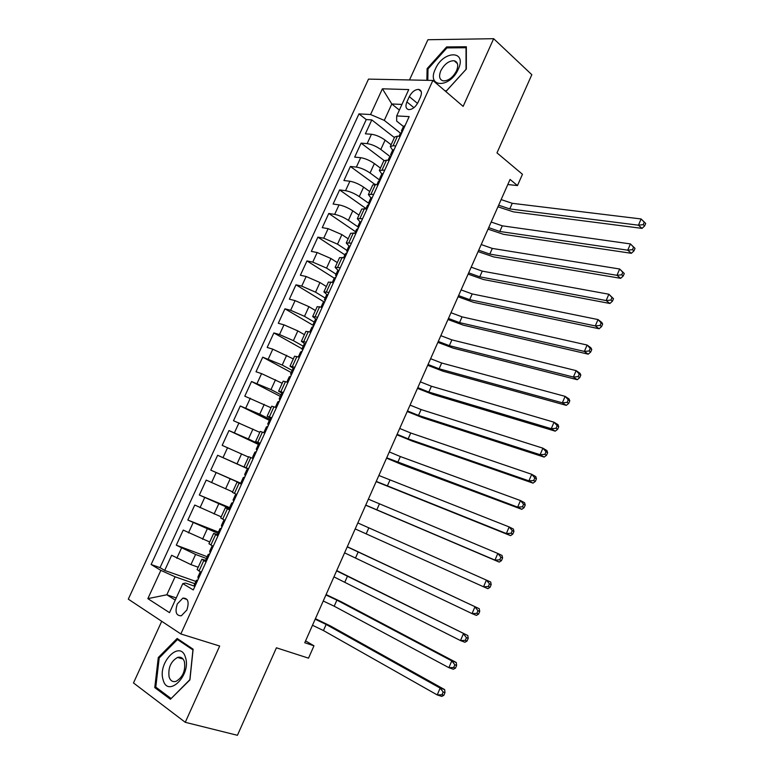 <?xml version="1.0" encoding="UTF-8"?>
<svg xmlns="http://www.w3.org/2000/svg" width="774" height="774" viewBox="0 0 774 774"><rect width="100%" height="100%" fill="white"/><g stroke="black" fill="none" stroke-linecap="round" stroke-linejoin="round"><path stroke-width="1.16" d="M186.873 609.96C189.378 601.959 188.043 598.012 182.867 598.109L177.304 603.933C174.769 611.944 176.124 615.891 181.368 615.775L186.873 609.96M161.718 621.29L133.486 682.949L185.267 722.306L237.425 735.3L276.424 647.799L308.516 658.161L313.973 645.806L305.566 640.882M368.501 79.112L128.3 599.153L180.835 633.954L432.879 80.438L368.501 79.112M432.879 80.438L463.133 106.377L493.667 38.7L427.906 39.735L409.494 79.954M493.667 38.7L531.825 74.691L496.985 152.865L522.46 174.295L517.477 185.567L510.066 179.442L304.753 642.73L313.973 645.806M391.112 144.757L385.104 140.113C380.498 136.834 375.951 134.889 371.452 134.26L365.386 133.825L371.791 119.902L394.392 137.569M390.396 156.793L380.818 149.479C376.193 146.238 371.636 144.283 367.157 143.625L361.11 143.132L384.068 160.489M361.11 143.132L354.676 157.122L360.694 157.693C365.164 158.399 369.72 160.363 374.374 163.575L380.45 168.103M369.73 191.565L363.596 187.134C358.904 183.989 354.328 182.025 349.887 181.232L343.917 180.526L350.38 166.468L374.674 184.222M358.972 215.143L352.77 210.818C348.029 207.742 343.443 205.758 339.031 204.887L333.11 204.036L339.602 189.911L366.015 208.554M348.155 238.818L341.885 234.609L328.128 228.649L322.255 227.662L328.776 213.469L355.469 231.658M337.3 262.609L330.953 258.516L317.166 252.527L311.341 251.395L317.891 237.144L344.885 254.859M326.376 286.515L319.962 282.529L306.156 276.512L300.38 275.244L306.968 260.915L334.252 278.176M315.415 310.538L308.923 306.659L295.088 300.612L289.37 299.199L295.978 284.813L324.383 302.102M304.395 334.668L297.835 330.904L283.971 324.828L278.301 323.271L284.948 308.816L313.799 325.699M293.327 358.913L272.796 349.171L267.185 347.458L273.861 332.936L302.044 348.774M282.2 383.285L261.573 373.619L256.01 371.762L262.725 357.172L291.208 372.517M271.016 407.763L244.787 396.182L251.531 381.524L280.323 396.385M259.793 432.356L233.506 420.717L240.279 405.982L269.391 420.359M248.502 457.076L222.177 445.379L228.978 430.567L258.4 444.44M241.662 483.876L210.789 470.147L217.629 455.267L248.396 469.102M210.789 470.147L241.759 483.673M232.616 491.877L206.213 480.093L199.344 495.041L229.588 507.589M221.2 516.877L194.758 505.035L187.85 520.051L218.413 532.086M209.725 542.003L183.235 530.093L176.298 545.186L207.18 556.699M206.048 561.953L201.859 559.234L206.677 560.579M217.929 535.918L213.653 533.412L218.365 534.95M229.743 510.008L225.379 507.715L229.994 509.447M241.498 484.224L237.057 482.154L241.575 484.069M248.522 468.821L244.033 466.867L248.493 468.899M260.19 443.25L255.613 441.509L259.977 443.725M271.8 417.805L267.136 416.267L271.403 418.666M283.342 392.476L278.611 391.151L282.771 393.724M294.836 367.282L290.018 366.15L294.091 368.908M306.272 342.205L301.376 341.276L305.353 344.217M317.65 317.253L312.677 316.527L316.537 319.623M409.311 96.644L406.901 101.926C405.179 106.367 405.847 108.931 408.875 109.637C412.503 109.444 415.561 107.025 418.057 102.381L420.485 97.04C422.169 92.667 421.54 90.113 418.589 89.387C414.922 89.542 411.836 91.961 409.311 96.644L417.525 103.426M194.932 586.334L185.508 583.054L182.799 583.615L193.287 589.933L409.165 116.603L396.694 115.926L396.675 121.112L403.438 126.501M182.799 583.615L169.516 612.65L147.853 598.641L160.857 570.38L151.124 564.507L358.962 113.894L370.572 114.523L382.404 88.807L408.749 89.581L396.694 115.926M206.387 558.46L195.59 554.445L176.298 545.186M198.202 567.245L190.936 564.614L195.59 554.445M217.852 533.325L187.85 520.051M230.313 508.75L199.344 495.041M248.444 469.005L237.018 463.868L241.575 453.893M259.706 444.315L248.406 438.984L252.943 429.067M269.894 419.247L259.725 414.216L264.244 404.347M281.059 394.779L270.997 389.574L275.496 379.753M292.166 370.427L282.22 365.047L286.69 355.266M303.224 346.191L293.385 340.637L297.835 330.904M314.225 322.071L304.501 316.343L308.923 306.659M325.177 298.058L315.56 292.166L319.962 282.529M336.08 274.16L326.56 268.104L330.953 258.516M346.926 250.379L337.512 244.158L341.885 234.609M357.743 226.714L348.416 220.319L352.77 210.818M369.749 203.03L369.411 202.12L368.772 202.507L369.401 203.794L359.271 196.596L363.596 187.134M379.995 180.303L370.069 172.989L374.374 163.575M371.791 119.902L366.257 119.573L160.034 567.652L164.688 570.438L195.899 581.429M190.936 564.614L171.654 555.277L164.688 570.438M217.629 455.267L237.018 463.868M228.978 430.567L248.406 438.984M240.279 405.982L259.725 414.216M251.531 381.524L270.997 389.574M262.725 357.172L282.22 365.047M273.861 332.936L279.511 334.552L293.385 340.637M284.948 308.816L290.647 310.287L304.501 316.343M295.978 284.813L301.734 286.138L315.56 292.166M306.968 260.915L312.764 262.105L326.56 268.104M317.891 237.144L323.745 238.189L337.512 244.158M328.776 213.469L334.678 214.379C339.08 215.288 343.656 217.271 348.416 220.319M339.602 189.911L345.552 190.685C349.983 191.507 354.56 193.481 359.271 196.596M350.38 166.468L356.379 167.097C360.839 167.842 365.405 169.796 370.069 172.989M395.775 145.957L393.095 145.744L390.28 146.567L392.65 150.166M400.158 136.34L397.478 136.147L394.634 137.027L390.338 146.441M389.187 160.412L386.516 160.16L383.73 160.915L379.405 170.377M381.795 173.947L379.357 170.493L384.775 170.077M378.157 184.599L372.778 184.909L368.424 194.429M370.901 197.844L368.376 194.545L373.726 194.313M367.07 208.903L361.758 209.028L357.385 218.607M359.968 221.877L357.346 218.703L362.619 218.665M355.934 233.332L350.699 233.255L346.297 242.891M349.035 246.055L346.259 242.988L351.464 243.133M344.74 257.868L339.583 257.607L335.152 267.301M338.112 270.387L335.123 267.378L340.25 267.717M333.488 282.529L328.408 282.075L323.958 291.817M327.247 294.894L323.929 291.895L328.979 292.427M322.187 307.307L317.185 306.659L312.706 316.46M310.829 332.21L305.904 331.359L301.405 341.228M299.422 357.24L294.565 356.185L290.037 366.112M288.218 381.805L287.048 381.64L287.947 382.385L283.178 381.137L278.621 391.112M276.424 407.656L271.732 406.205L267.146 416.238M264.843 433.053L260.228 431.399L255.623 441.49M253.195 458.576L248.667 456.708L244.033 466.867M237.057 482.154L232.393 492.361L236.805 494.528M225.369 507.734L220.696 517.98L225.021 520.351M213.634 533.431L208.941 543.725L213.189 546.309M201.84 559.263L197.128 569.596L201.288 572.402M399.365 110.092L391.808 103.987L384.291 120.386L370.572 114.523M400.574 133.234L384.291 120.386M185.267 722.306L219.681 646.038L180.835 633.954M507.802 184.541L517.477 185.567M401.958 104.422L391.808 103.987L382.404 88.807M176.24 597.944L166.826 594.78L175.272 600.082M194.864 583.712L175.079 576.785L166.826 594.78L147.853 598.641M366.257 119.573L358.962 113.894M160.034 567.652L151.124 564.507M160.857 570.38L175.079 576.785M445.456 91.216L446.172 91.235L466.345 69.05L466.345 46.759L446.598 46.933L427.103 68.654L426.88 80.312M170.415 699.261L189.92 679.92L193.123 649.192L177.149 638.473L158.293 657.532L154.771 687.593L170.415 699.261M428.003 69.428L427.103 68.654M447.662 47.891L446.598 46.933M157.354 688.279L154.771 687.593M159.338 657.832L158.293 657.532M405.034 125.659L403.544 126.288L401.522 130.709M402.557 131.087L402.199 130.264L401.483 130.796L401.987 132.257M398.987 136.263L400.187 133.641L402.083 132.131M501.136 199.595L512.243 203.31L641.114 218.965L645.7 223.434L644.268 222.148L643.204 224.644L644.636 225.921L645.7 223.434M498.649 205.187L509.756 208.932L638.444 225.195L641.114 218.965L644.268 222.148M643.204 224.644L638.444 225.195L642.023 228.378L513.433 211.863L497.934 206.813M642.023 228.378L644.636 225.921M458.266 69.254C467.428 49.962 443.27 50.204 435.375 69.012C426.106 87.849 449.926 88.604 458.266 69.254M456.496 70.889C458.672 65.297 457.898 61.91 454.183 60.74C448.949 60.672 444.489 64 440.822 70.705C438.616 76.355 439.409 79.741 443.231 80.893C448.427 80.893 452.848 77.564 456.496 70.889M427.799 80.332L428.012 68.934L446.908 47.901L466.035 47.736L466.035 69.331L446.501 90.81L444.934 90.771M185.47 657.397C180.41 639.169 157.383 662.457 163.101 679.795C167.735 698.612 191.613 674.947 185.47 657.397M184.405 661.683C183.09 657.977 180.816 656.555 177.565 657.426C170.773 661.402 167.948 667.923 169.109 676.979C170.406 680.81 172.728 682.262 176.095 681.333C182.887 677.211 185.654 670.661 184.405 661.683M170.948 698.409L155.787 687.119L159.192 657.987L177.459 639.527L192.939 649.918L189.843 679.678L171.209 698.477M179.771 640.233L177.459 639.527M394.159 149.498L392.699 150.059L390.667 154.5M391.673 154.955L391.315 154.103L390.628 154.587L391.189 156.009L389.322 157.451L388.026 160.305M491.19 222.022L502.297 225.824L630.423 243.926L635.019 248.396L633.567 247.148L632.493 249.663L633.945 250.902L635.019 248.396M488.704 227.643L499.801 231.465L627.733 250.186L630.423 243.926L633.567 247.148M632.493 249.663L627.733 250.186L631.361 253.292L503.516 234.328L488.036 229.152M631.361 253.292L633.945 250.902M383.236 173.453L381.805 173.937L379.763 178.407M380.74 178.929L380.392 178.059L379.724 178.494L380.324 179.849M376.996 184.464L378.418 181.368L380.257 179.984M481.215 244.545L492.303 248.425L619.674 269.013L624.279 273.493L622.818 272.284L621.735 274.799L623.205 276.008L624.279 273.493M478.709 250.196L489.807 254.095L616.975 275.312L619.674 269.013L622.818 272.284M621.735 274.799L616.975 275.312L620.651 278.321L493.56 256.891L478.09 251.598M620.651 278.321L623.205 276.008M372.255 197.525L370.852 197.941L368.801 202.44M365.928 208.738L367.447 205.4L369.266 204.094M471.182 267.175L482.27 271.132L608.867 294.226L613.492 298.706L612.011 297.535L610.928 300.06L612.418 301.241L613.492 298.706M468.667 272.845L479.754 276.831L606.158 300.554L608.867 294.226L612.011 297.535M610.928 300.06L606.158 300.554L609.893 303.476L483.557 279.549L468.096 274.131M609.893 303.476L612.418 301.241M361.226 221.712L359.852 222.051L357.791 226.579M358.71 227.246L358.381 226.308L357.762 226.647L358.42 227.856M354.792 233.138L356.437 229.549L358.217 228.311M461.111 289.902L472.188 293.946L598.012 319.565L601.775 322.429L602.656 324.054L601.146 322.913L600.063 325.457L601.572 326.599L602.656 324.054M458.585 295.6L469.663 299.664L595.293 325.922L598.012 319.565L601.146 322.913M600.063 325.457L595.293 325.922L599.066 328.757L473.504 302.315L458.063 296.781M599.066 328.757L601.572 326.599M350.148 246.016L348.803 246.277L346.723 250.834M347.613 251.569L347.303 250.602L346.694 250.892L347.4 252.034M343.617 257.645L345.368 253.814L347.12 252.643M450.99 312.735L462.068 316.866L587.108 345.04L590.92 347.807L591.762 349.519L590.233 348.416L589.14 350.98L590.668 352.073L591.762 349.519M448.456 318.462L459.524 322.603L584.37 351.425L587.108 345.04L590.233 348.416M589.14 350.98L584.37 351.425L588.201 354.163L463.413 325.186L447.982 319.517M588.201 354.163L590.668 352.073M339.012 270.436L337.696 270.619L335.606 275.205M336.458 276.018L336.158 275.022L335.577 275.254L336.322 276.328M332.375 282.287L334.242 278.195L335.964 277.092M440.832 335.674L451.89 339.883L576.137 370.63L580.007 373.31L580.81 375.119L579.262 374.055L578.159 376.619L579.707 377.693L580.81 375.119M438.278 341.421L449.346 345.649L573.389 377.044L576.137 370.63L579.262 374.055M578.159 376.619L573.389 377.044L577.269 379.705L453.274 348.155L437.861 342.369M577.269 379.705L579.707 377.693M327.818 294.971L326.541 295.078L324.432 299.693M325.254 300.583L324.974 299.557L324.412 299.741L325.186 300.738M321.084 307.036L323.068 302.692L324.761 301.667M430.615 358.71L441.673 363.006L565.117 396.356L569.035 398.939L569.799 400.845L568.232 399.819L567.129 402.403L568.697 403.428L569.799 400.845M428.061 364.486L439.119 368.801L562.35 402.799L565.117 396.356L568.232 399.819M567.129 402.403L562.35 402.799L566.287 405.363L443.086 371.23L427.693 365.309M566.287 405.363L568.697 403.428M316.566 319.633L315.328 319.662L313.209 324.306M310.925 332.007L309.764 331.92L311.835 327.305L313.499 326.357M313.683 325.003L313.722 324.209L313.189 324.345L313.683 325.003M420.359 381.853L431.408 386.236L554.039 422.207L558.015 424.694L558.741 426.706L557.154 425.71L556.042 428.303L557.638 429.299L558.741 426.706M417.786 387.658L428.835 392.05L551.262 428.69L554.039 422.207L557.154 425.71M556.042 428.303L551.262 428.69L555.248 431.157L432.859 394.411L417.476 388.364M555.248 431.157L557.638 429.299M305.266 344.411L304.056 344.362L301.928 349.035M299.596 356.843L298.493 356.959M302.682 350.08L301.908 349.064L302.721 349.887M298.416 356.727L300.554 352.044L302.189 351.164M410.056 405.102L421.104 409.562L542.913 448.185L546.937 450.584L547.624 452.693L546.018 451.735L544.896 454.348L546.512 455.296L547.624 452.693M407.472 410.936L418.511 415.415L540.117 454.706L542.913 448.185L546.018 451.735M544.896 454.348L540.117 454.706L544.161 457.086L422.575 417.689L407.211 411.516M544.161 457.086L546.512 455.296M293.917 369.304L292.736 369.179L290.589 373.881L291.363 374.616M291.314 375.003L290.579 373.91M287.057 381.611L289.215 376.899L290.811 376.096M399.703 428.457L410.742 433.005L531.719 474.307L535.801 476.61L536.45 478.816L534.824 477.887L533.702 480.519L535.337 481.428L536.45 478.816M397.11 434.311L408.15 438.877L528.913 480.857L531.719 474.307L534.824 477.887M533.702 480.519L528.913 480.857L533.005 483.131L412.252 441.083L396.907 434.785M533.005 483.131L535.337 481.428M282.5 394.334L281.349 394.121L279.191 398.852M276.773 406.882L275.641 406.64L276.579 407.308M279.888 400.052L279.182 398.881L279.936 399.461M275.65 406.621L277.818 401.88L279.385 401.155M389.312 451.919L400.342 456.554L520.476 500.555L524.608 502.761L525.227 505.064L523.572 504.184L522.44 506.815L524.095 507.696L525.227 505.064M386.7 457.802L517.661 507.134L520.476 500.555L523.572 504.184M522.44 506.815L517.661 507.134L521.802 509.321L401.88 464.584L386.555 458.15M521.802 509.321L524.095 507.696M271.035 419.469L269.923 419.189L267.746 423.949L268.443 424.433M265.279 432.095L264.186 431.766L265.153 432.356M268.414 425.226L267.746 423.959M264.186 431.757L266.362 426.977L267.901 426.329M378.863 475.488L509.176 526.939L513.365 529.048L513.936 531.448L512.262 530.606L511.13 533.257L512.804 534.099L513.936 531.448M376.251 481.399L506.341 533.547L509.176 526.939L512.262 530.606M511.13 533.257L506.341 533.547L510.54 535.637L376.145 481.622M510.54 535.637L512.804 534.099M259.513 444.74L258.429 444.373L256.242 449.162L256.852 449.52M253.727 457.424L252.663 457.008L253.678 457.531M256.871 450.516L256.242 449.172M252.663 457.008L254.859 452.209L256.368 451.639M368.376 499.162L497.817 553.449L502.055 555.471L502.597 557.967L500.894 557.164L499.752 559.825L501.455 560.628L502.597 557.967M365.744 505.103L494.963 560.105L497.817 553.449L500.894 557.164M499.752 559.825L494.963 560.105L499.22 562.088L365.696 505.199M499.22 562.088L501.455 560.628M247.932 470.137L246.887 469.683L244.681 474.51L245.281 475.942M242.117 482.879L241.091 482.386L243.297 477.558L244.768 477.065M243.781 477.761L243.297 477.558M357.83 522.953L490.697 582.019L491.19 584.622L489.468 583.857L488.326 586.537L490.048 587.302L491.19 584.622M355.189 528.913L483.537 586.789L486.401 580.103L489.468 583.857M490.048 587.302L487.843 588.675L483.537 586.789L488.326 586.537M236.293 495.65L235.277 495.118L236.351 495.515M230.449 508.46L229.462 507.879L231.668 503.032L233.119 502.616M233.632 501.484L233.071 499.965L235.277 495.128M232.374 503.255L231.668 503.032M347.245 546.85L479.27 608.712L347.294 546.725M344.585 552.839L472.043 613.608L474.917 606.893L477.984 610.696L476.832 613.385L478.584 614.101L479.725 611.421L477.984 610.696M478.584 614.101L476.407 615.407L472.043 613.608L476.832 613.385M479.725 611.421L479.27 608.712M224.595 521.299L223.618 520.679L224.731 520.989M218.723 534.166L217.765 533.509L219.99 528.642L221.403 528.294M220.851 528.826L219.99 528.623M221.915 527.162L221.393 525.546L223.618 520.689M336.603 570.854L467.796 635.531L336.719 570.602M333.942 576.872L460.491 640.572L463.384 633.819L466.441 637.66L465.29 640.369L467.051 641.046L468.212 638.347L466.441 637.66M467.051 641.046L464.913 642.265L460.491 640.572L465.29 640.369M468.212 638.347L467.796 635.531M212.84 547.063L211.902 546.367L213.053 546.599M206.939 559.999L206.019 559.254L208.245 554.378L209.638 554.097M209.241 554.513L208.254 554.358M210.151 552.965L209.667 551.262L211.892 546.386M325.922 594.964L336.893 600.131L451.784 660.89L456.254 662.496L341.315 601.804L326.086 594.587M323.242 601.011L334.204 606.206L448.881 667.672L451.784 660.89L454.841 664.779L453.68 667.498L455.47 668.136L456.631 665.417L454.841 664.779M455.47 668.136L453.361 669.258L448.881 667.672L453.68 667.498M456.631 665.417L456.254 662.496M201.027 572.963L200.127 572.179L201.056 572.267M195.096 585.966L194.216 585.134L196.451 580.239M197.564 580.307L196.461 580.21L197.147 580.616L197.805 580.036M198.328 578.894L197.883 577.094L200.108 572.209M315.182 619.2L326.144 624.454L440.135 688.096L444.653 689.605L330.614 626.04L315.405 618.687M312.493 625.266L323.445 630.549L437.213 694.917L440.135 688.096L443.183 692.024L442.012 694.762L443.821 695.352L444.992 692.624L443.183 692.024M443.821 695.352L441.751 696.397L437.213 694.917L442.012 694.762M444.992 692.624L444.653 689.605M202.536 539.246L207.171 529.126M214.088 513.994L218.694 503.932M225.582 488.868L230.168 478.854M380.818 149.479L385.104 140.113M367.157 143.625L371.452 134.26M176.82 558.257L181.474 548.108M188.45 532.918L193.084 522.818M200.031 507.696L204.646 497.643M211.544 482.608L216.139 472.604M223.009 457.627L227.585 447.672M234.416 432.782L238.963 422.875M245.774 408.043L250.302 398.184M257.074 383.43L261.573 373.619M268.317 358.933L272.796 349.171M279.511 334.552L283.971 324.828M290.647 310.287L295.088 300.612M301.734 286.138L306.156 276.512M312.764 262.105L317.166 252.527M323.745 238.189L328.128 228.649M334.678 214.379L339.031 204.887M345.552 190.685L349.887 181.232M356.379 167.097L360.694 157.693M393.095 145.744L397.478 136.147M382.124 169.796L386.516 160.16M371.085 193.974L375.506 184.289M360.007 218.258L364.448 208.525M348.861 242.668L353.331 232.887M337.677 267.194L342.156 257.365M326.425 291.837L330.933 281.968M315.124 316.605L319.652 306.678M303.766 341.489L308.313 331.524M292.349 366.499L296.926 356.485M280.885 391.634L285.48 381.563M269.362 416.886L273.977 406.766M257.781 442.264L262.415 432.105M246.132 467.777L250.795 457.56M234.435 493.406L239.127 483.14M222.68 519.17L227.392 508.847M210.867 545.06L215.598 534.689M198.995 571.077L203.746 560.657M413.916 107.683L406.901 101.926M512.243 203.31L509.756 208.932M502.297 225.824L499.801 231.465M492.303 248.425L489.807 254.095M482.27 271.132L479.754 276.831M472.188 293.946L469.663 299.664M462.068 316.866L459.524 322.603M451.89 339.883L449.346 345.649M441.673 363.006L439.119 368.801M431.408 386.236L428.835 392.05M421.104 409.562L418.511 415.415M410.742 433.005L408.15 438.877M400.342 456.554L397.73 462.455M389.883 480.209L387.261 486.14M379.386 503.971L376.754 509.931M368.83 527.849L366.189 533.828M358.236 551.833L355.576 557.841M347.584 575.924L344.914 581.971M336.893 600.131L334.204 606.206M326.144 624.454L323.445 630.549M187.124 599.55L182.867 598.109M421.24 91.613L418.589 89.387M457.434 63.642L454.183 60.74M183.07 659.051L177.565 657.426"/></g></svg>
